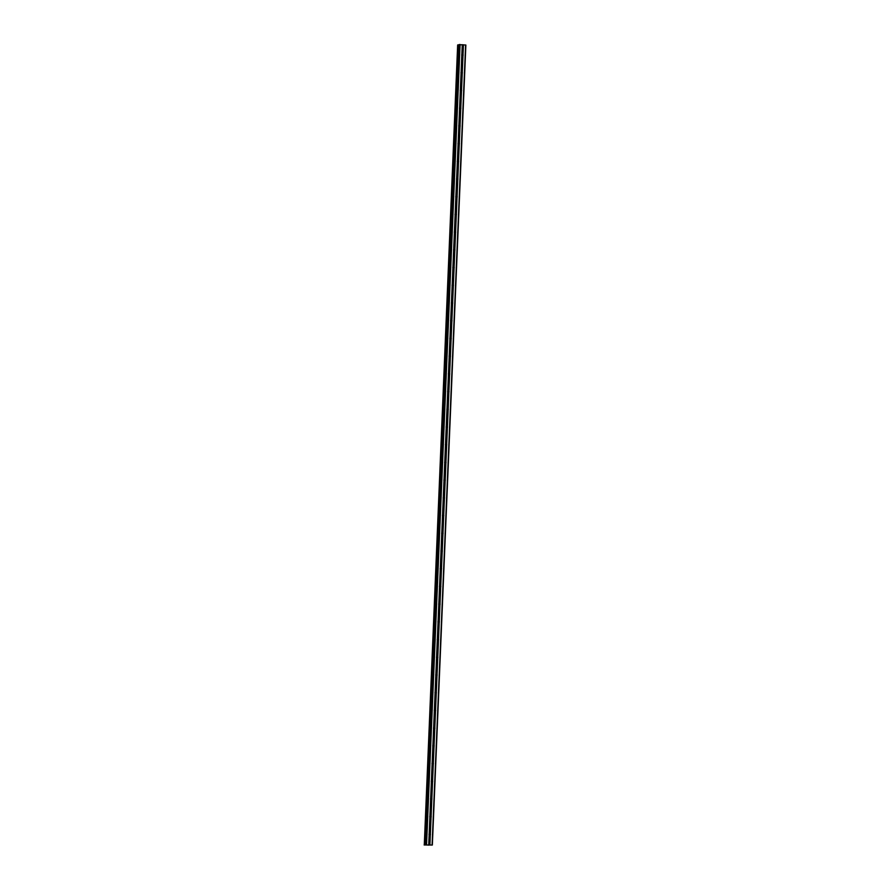<?xml version="1.0" encoding="UTF-8"?>
<svg xmlns="http://www.w3.org/2000/svg" width="890" height="890" viewBox="0 0 890 890"><rect width="100%" height="100%" fill="white"/><g stroke="black" fill="none" stroke-linecap="round" stroke-linejoin="round"><path stroke-width="1.33" d="M463.111 55.124A0.745 0.69 -103.6 0 1 462.978 55.514L462.767 55.681A0.745 0.69 -103.6 0 1 461.899 55.614L461.81 55.414A0.745 0.69 -103.6 0 1 461.843 54.613L461.943 54.468A0.745 0.69 -103.6 0 1 462.822 54.546L463.011 54.713A0.745 0.69 -103.6 0 1 463.111 55.124M462.366 72.835A0.745 0.69 -103.6 0 1 462.233 73.225L462.032 73.403A0.745 0.69 -103.6 0 1 461.154 73.325L461.076 73.125A0.745 0.69 -103.6 0 1 461.109 72.335L461.198 72.179A0.745 0.69 -103.6 0 1 462.077 72.257L462.266 72.424A0.745 0.69 -103.6 0 1 462.366 72.835M461.621 90.546A0.745 0.69 -103.6 0 1 461.498 90.936L461.287 91.114A0.745 0.69 -103.6 0 1 460.408 91.036L460.33 90.836A0.745 0.69 -103.6 0 1 460.364 90.046L460.464 89.89A0.745 0.69 -103.6 0 1 461.332 89.968L461.532 90.135A0.745 0.69 -103.6 0 1 461.621 90.546M460.875 108.257A0.745 0.69 -103.6 0 1 460.753 108.647L460.542 108.825A0.745 0.69 -103.6 0 1 459.663 108.747L459.585 108.547A0.745 0.69 -103.6 0 1 459.618 107.757L459.718 107.601A0.745 0.69 -103.6 0 1 460.597 107.679L460.786 107.857A0.745 0.69 -103.6 0 1 460.875 108.257M460.141 125.968A0.745 0.69 -103.6 0 1 460.008 126.358L459.796 126.536A0.745 0.69 -103.6 0 1 458.928 126.458L458.84 126.258A0.745 0.69 -103.6 0 1 458.873 125.468L458.973 125.323A0.745 0.69 -103.6 0 1 459.852 125.39L460.041 125.568A0.745 0.69 -103.6 0 1 460.141 125.968M459.396 143.679A0.745 0.69 -103.6 0 1 459.273 144.069L459.062 144.247A0.745 0.69 -103.6 0 1 458.183 144.169L458.105 143.969A0.745 0.69 -103.6 0 1 458.139 143.179L458.228 143.034A0.745 0.69 -103.6 0 1 459.107 143.101L459.307 143.279A0.745 0.69 -103.6 0 1 459.396 143.679M458.65 161.39A0.745 0.69 -103.6 0 1 458.528 161.78L458.317 161.958A0.745 0.69 -103.6 0 1 457.438 161.891L457.36 161.691A0.745 0.69 -103.6 0 1 457.393 160.89L457.493 160.745A0.745 0.69 -103.6 0 1 458.361 160.812L458.561 160.99A0.745 0.69 -103.6 0 1 458.65 161.39M457.905 179.113A0.745 0.69 -103.6 0 1 457.783 179.491L457.571 179.669A0.745 0.69 -103.6 0 1 456.704 179.602L456.615 179.402A0.745 0.69 -103.6 0 1 456.648 178.601L456.748 178.456A0.745 0.69 -103.6 0 1 457.627 178.523L457.816 178.701A0.745 0.69 -103.6 0 1 457.905 179.113M457.171 196.823A0.745 0.69 -103.6 0 1 457.037 197.213L456.837 197.38A0.745 0.69 -103.6 0 1 455.958 197.313L455.869 197.113A0.745 0.69 -103.6 0 1 455.903 196.312L456.003 196.167A0.745 0.69 -103.6 0 1 456.882 196.245L457.071 196.412A0.745 0.69 -103.6 0 1 457.171 196.823M456.425 214.535A0.745 0.69 -103.6 0 1 456.303 214.924L456.092 215.091A0.745 0.69 -103.6 0 1 455.213 215.024L455.135 214.824A0.745 0.69 -103.6 0 1 455.168 214.023L455.257 213.878A0.745 0.69 -103.6 0 1 456.136 213.956L456.336 214.123A0.745 0.69 -103.6 0 1 456.425 214.535M455.68 232.245A0.745 0.69 -103.6 0 1 455.558 232.635L455.346 232.813A0.745 0.69 -103.6 0 1 454.467 232.735L454.389 232.535A0.745 0.69 -103.6 0 1 454.423 231.745L454.523 231.589A0.745 0.69 -103.6 0 1 455.391 231.667L455.591 231.834A0.745 0.69 -103.6 0 1 455.68 232.245M454.935 249.957A0.745 0.69 -103.6 0 1 454.812 250.346L454.601 250.524A0.745 0.69 -103.6 0 1 453.733 250.446L453.644 250.246A0.745 0.69 -103.6 0 1 453.678 249.456L453.778 249.3A0.745 0.69 -103.6 0 1 454.657 249.378L454.846 249.545A0.745 0.69 -103.6 0 1 454.935 249.957M454.2 267.668A0.745 0.69 -103.6 0 1 454.067 268.057L453.867 268.235A0.745 0.69 -103.6 0 1 452.988 268.157L452.91 267.957A0.745 0.69 -103.6 0 1 452.932 267.167L453.032 267.011A0.745 0.69 -103.6 0 1 453.911 267.089L454.1 267.267A0.745 0.69 -103.6 0 1 454.2 267.668M453.455 285.378A0.745 0.69 -103.6 0 1 453.333 285.768L453.121 285.946A0.745 0.69 -103.6 0 1 452.242 285.868L452.165 285.668A0.745 0.69 -103.6 0 1 452.198 284.878L452.287 284.733A0.745 0.69 -103.6 0 1 453.166 284.8L453.366 284.978A0.745 0.69 -103.6 0 1 453.455 285.378M452.71 303.089A0.745 0.69 -103.6 0 1 452.587 303.479L452.376 303.657A0.745 0.69 -103.6 0 1 451.497 303.579L451.419 303.379A0.745 0.69 -103.6 0 1 451.453 302.589L451.553 302.444A0.745 0.69 -103.6 0 1 452.42 302.511L452.621 302.689A0.745 0.69 -103.6 0 1 452.71 303.089M451.975 320.801A0.745 0.69 -103.6 0 1 451.842 321.19L451.63 321.368A0.745 0.69 -103.6 0 1 450.763 321.301L450.674 321.101A0.745 0.69 -103.6 0 1 450.707 320.3L450.807 320.155A0.745 0.69 -103.6 0 1 451.686 320.222L451.875 320.4A0.745 0.69 -103.6 0 1 451.975 320.801M451.23 338.523A0.745 0.69 -103.6 0 1 451.108 338.912L450.896 339.079A0.745 0.69 -103.6 0 1 450.017 339.012L449.94 338.812A0.745 0.69 -103.6 0 1 449.973 338.011L450.062 337.866A0.745 0.69 -103.6 0 1 450.941 337.944L451.141 338.111A0.745 0.69 -103.6 0 1 451.23 338.523M450.485 356.234A0.745 0.69 -103.6 0 1 450.362 356.623L450.151 356.79A0.745 0.69 -103.6 0 1 449.272 356.723L449.194 356.523A0.745 0.69 -103.6 0 1 449.228 355.722L449.328 355.577A0.745 0.69 -103.6 0 1 450.195 355.655L450.396 355.822A0.745 0.69 -103.6 0 1 450.485 356.234M449.739 373.945A0.745 0.69 -103.6 0 1 449.617 374.334L449.406 374.512A0.745 0.69 -103.6 0 1 448.538 374.434L448.449 374.234A0.745 0.69 -103.6 0 1 448.482 373.444L448.582 373.288A0.745 0.69 -103.6 0 1 449.461 373.366L449.65 373.533A0.745 0.69 -103.6 0 1 449.739 373.945M449.005 391.656A0.745 0.69 -103.6 0 1 448.872 392.045L448.671 392.223A0.745 0.69 -103.6 0 1 447.792 392.145L447.703 391.945A0.745 0.69 -103.6 0 1 447.737 391.155L447.837 390.999A0.745 0.69 -103.6 0 1 448.716 391.077L448.905 391.244A0.745 0.69 -103.6 0 1 449.005 391.656M448.26 409.367A0.745 0.69 -103.6 0 1 448.137 409.756L447.926 409.934A0.745 0.69 -103.6 0 1 447.047 409.856L446.969 409.656A0.745 0.69 -103.6 0 1 447.003 408.866L447.091 408.71A0.745 0.69 -103.6 0 1 447.97 408.788L448.171 408.966A0.745 0.69 -103.6 0 1 448.26 409.367M447.514 427.078A0.745 0.69 -103.6 0 1 447.392 427.467L447.18 427.645A0.745 0.69 -103.6 0 1 446.302 427.567L446.224 427.367A0.745 0.69 -103.6 0 1 446.257 426.577L446.357 426.432A0.745 0.69 -103.6 0 1 447.225 426.499L447.425 426.677A0.745 0.69 -103.6 0 1 447.514 427.078M446.769 444.789A0.745 0.69 -103.6 0 1 446.647 445.178L446.435 445.356A0.745 0.69 -103.6 0 1 445.567 445.278L445.478 445.078A0.745 0.69 -103.6 0 1 445.512 444.288L445.612 444.143A0.745 0.69 -103.6 0 1 446.491 444.21L446.68 444.388A0.745 0.69 -103.6 0 1 446.769 444.789M446.035 462.5A0.745 0.69 -103.6 0 1 445.901 462.889L445.701 463.067A0.745 0.69 -103.6 0 1 444.822 463L444.733 462.8A0.745 0.69 -103.6 0 1 444.766 461.999L444.867 461.854A0.745 0.69 -103.6 0 1 445.745 461.921L445.935 462.099A0.745 0.69 -103.6 0 1 446.035 462.5M445.289 480.222A0.745 0.69 -103.6 0 1 445.167 480.6L444.955 480.778A0.745 0.69 -103.6 0 1 444.077 480.711L443.999 480.511A0.745 0.69 -103.6 0 1 444.032 479.71L444.121 479.565A0.745 0.69 -103.6 0 1 445 479.632L445.2 479.81A0.745 0.69 -103.6 0 1 445.289 480.222M444.544 497.933A0.745 0.69 -103.6 0 1 444.422 498.322L444.21 498.489A0.745 0.69 -103.6 0 1 443.331 498.422L443.253 498.222A0.745 0.69 -103.6 0 1 443.287 497.421L443.387 497.276A0.745 0.69 -103.6 0 1 444.255 497.354L444.455 497.521A0.745 0.69 -103.6 0 1 444.544 497.933M443.81 515.644A0.745 0.69 -103.6 0 1 443.676 516.033L443.465 516.2A0.745 0.69 -103.6 0 1 442.597 516.133L442.508 515.933A0.745 0.69 -103.6 0 1 442.541 515.132L442.642 514.987A0.745 0.69 -103.6 0 1 443.52 515.065L443.709 515.232A0.745 0.69 -103.6 0 1 443.81 515.644M443.064 533.355A0.745 0.69 -103.6 0 1 442.942 533.744L442.731 533.922A0.745 0.69 -103.6 0 1 441.852 533.844L441.774 533.644A0.745 0.69 -103.6 0 1 441.807 532.854L441.896 532.698A0.745 0.69 -103.6 0 1 442.775 532.776L442.975 532.943A0.745 0.69 -103.6 0 1 443.064 533.355M442.319 551.066A0.745 0.69 -103.6 0 1 442.197 551.455L441.985 551.633A0.745 0.69 -103.6 0 1 441.106 551.555L441.028 551.355A0.745 0.69 -103.6 0 1 441.062 550.565L441.162 550.409A0.745 0.69 -103.6 0 1 442.03 550.487L442.23 550.654A0.745 0.69 -103.6 0 1 442.319 551.066M441.574 568.777A0.745 0.69 -103.6 0 1 441.451 569.166L441.24 569.344A0.745 0.69 -103.6 0 1 440.361 569.266L440.283 569.066A0.745 0.69 -103.6 0 1 440.316 568.276L440.416 568.12A0.745 0.69 -103.6 0 1 441.295 568.198L441.484 568.376A0.745 0.69 -103.6 0 1 441.574 568.777M440.839 586.488A0.745 0.69 -103.6 0 1 440.706 586.877L440.505 587.055A0.745 0.69 -103.6 0 1 439.627 586.977L439.538 586.777A0.745 0.69 -103.6 0 1 439.571 585.987L439.671 585.843A0.745 0.69 -103.6 0 1 440.55 585.909L440.739 586.087A0.745 0.69 -103.6 0 1 440.839 586.488M440.094 604.199A0.745 0.69 -103.6 0 1 439.972 604.588L439.76 604.766A0.745 0.69 -103.6 0 1 438.881 604.688L438.803 604.488A0.745 0.69 -103.6 0 1 438.837 603.698L438.926 603.553A0.745 0.69 -103.6 0 1 439.805 603.62L440.005 603.798A0.745 0.69 -103.6 0 1 440.094 604.199M439.349 621.91A0.745 0.69 -103.6 0 1 439.226 622.299L439.015 622.477A0.745 0.69 -103.6 0 1 438.136 622.41L438.058 622.21A0.745 0.69 -103.6 0 1 438.091 621.409L438.192 621.265A0.745 0.69 -103.6 0 1 439.059 621.331L439.26 621.509A0.745 0.69 -103.6 0 1 439.349 621.91M438.603 639.632A0.745 0.69 -103.6 0 1 438.481 640.021L438.269 640.188A0.745 0.69 -103.6 0 1 437.402 640.121L437.313 639.921A0.745 0.69 -103.6 0 1 437.346 639.12L437.446 638.976A0.745 0.69 -103.6 0 1 438.325 639.053L438.514 639.22A0.745 0.69 -103.6 0 1 438.603 639.632M437.869 657.343A0.745 0.69 -103.6 0 1 437.735 657.732L437.535 657.899A0.745 0.69 -103.6 0 1 436.656 657.832L436.567 657.632A0.745 0.69 -103.6 0 1 436.601 656.831L436.701 656.687A0.745 0.69 -103.6 0 1 437.58 656.764L437.769 656.931A0.745 0.69 -103.6 0 1 437.869 657.343M437.124 675.054A0.745 0.69 -103.6 0 1 437.001 675.443L436.79 675.621A0.745 0.69 -103.6 0 1 435.911 675.543L435.833 675.343A0.745 0.69 -103.6 0 1 435.866 674.553L435.955 674.398A0.745 0.69 -103.6 0 1 436.834 674.475L437.034 674.642A0.745 0.69 -103.6 0 1 437.124 675.054M436.378 692.765A0.745 0.69 -103.6 0 1 436.256 693.154L436.044 693.332A0.745 0.69 -103.6 0 1 435.166 693.254L435.088 693.054A0.745 0.69 -103.6 0 1 435.121 692.264L435.221 692.109A0.745 0.69 -103.6 0 1 436.089 692.186L436.289 692.353A0.745 0.69 -103.6 0 1 436.378 692.765M435.644 710.476A0.745 0.69 -103.6 0 1 435.51 710.865L435.299 711.043A0.745 0.69 -103.6 0 1 434.431 710.965L434.342 710.765A0.745 0.69 -103.6 0 1 434.376 709.975L434.476 709.819A0.745 0.69 -103.6 0 1 435.355 709.897L435.544 710.075A0.745 0.69 -103.6 0 1 435.644 710.476M434.899 728.187A0.745 0.69 -103.6 0 1 434.765 728.576L434.565 728.754A0.745 0.69 -103.6 0 1 433.686 728.676L433.608 728.476A0.745 0.69 -103.6 0 1 433.641 727.686L433.73 727.542A0.745 0.69 -103.6 0 1 434.609 727.608L434.798 727.786A0.745 0.69 -103.6 0 1 434.899 728.187M434.153 745.898A0.745 0.69 -103.6 0 1 434.031 746.287L433.819 746.465A0.745 0.69 -103.6 0 1 432.941 746.387L432.863 746.187A0.745 0.69 -103.6 0 1 432.896 745.397L432.996 745.253A0.745 0.69 -103.6 0 1 433.864 745.319L434.064 745.497A0.745 0.69 -103.6 0 1 434.153 745.898M433.408 763.609A0.745 0.69 -103.6 0 1 433.285 763.998L433.074 764.176A0.745 0.69 -103.6 0 1 432.195 764.11L432.117 763.909A0.745 0.69 -103.6 0 1 432.151 763.108L432.251 762.964A0.745 0.69 -103.6 0 1 433.13 763.03L433.319 763.208A0.745 0.69 -103.6 0 1 433.408 763.609M432.674 781.331A0.745 0.69 -103.6 0 1 432.54 781.709L432.329 781.887A0.745 0.69 -103.6 0 1 431.461 781.821L431.372 781.62A0.745 0.69 -103.6 0 1 431.405 780.819L431.505 780.675A0.745 0.69 -103.6 0 1 432.384 780.741L432.573 780.919A0.745 0.69 -103.6 0 1 432.674 781.331M431.928 799.042A0.745 0.69 -103.6 0 1 431.806 799.431L431.594 799.598A0.745 0.69 -103.6 0 1 430.716 799.531L430.638 799.331A0.745 0.69 -103.6 0 1 430.671 798.53L430.76 798.386A0.745 0.69 -103.6 0 1 431.639 798.464L431.839 798.63A0.745 0.69 -103.6 0 1 431.928 799.042M431.183 816.753A0.745 0.69 -103.6 0 1 431.06 817.142L430.849 817.309A0.745 0.69 -103.6 0 1 429.97 817.243L429.892 817.042A0.745 0.69 -103.6 0 1 429.926 816.241L430.026 816.097A0.745 0.69 -103.6 0 1 430.894 816.174L431.094 816.341A0.745 0.69 -103.6 0 1 431.183 816.753M430.437 834.464A0.745 0.69 -103.6 0 1 430.315 834.853L430.104 835.031A0.745 0.69 -103.6 0 1 429.236 834.953L429.147 834.753A0.745 0.69 -103.6 0 1 429.18 833.963L429.28 833.808A0.745 0.69 -103.6 0 1 430.159 833.885L430.348 834.052A0.745 0.69 -103.6 0 1 430.437 834.464M459.029 44.645L465.87 45.034L432.34 845.044L424.141 844.966L432.34 845.044M457.66 44.956L424.285 844.922M459.006 44.901L457.816 44.912M428.123 845.088L428.947 845.088M428.602 845.066L429.158 845.044M428.546 844.988L429.258 845.044M429.892 817.042L429.18 833.963M430.638 799.331L429.926 816.241M431.372 781.62L430.671 798.53M432.117 763.909L431.405 780.819M432.863 746.187L432.151 763.108M433.608 728.476L432.896 745.397M434.342 710.765L433.641 727.686M435.088 693.054L434.376 709.975M435.833 675.343L435.121 692.264M436.567 657.632L435.866 674.553M437.313 639.921L436.601 656.831M438.058 622.21L437.346 639.12M438.803 604.488L438.091 621.409M439.538 586.777L438.837 603.698M440.283 569.066L439.571 585.987M441.028 551.355L440.316 568.276M441.774 533.644L441.062 550.565M442.508 515.933L441.807 532.854M443.253 498.222L442.541 515.132M443.999 480.511L443.287 497.421M444.733 462.8L444.032 479.71M445.478 445.078L444.766 461.999M446.224 427.367L445.512 444.288M446.969 409.656L446.257 426.577M447.703 391.945L447.003 408.866M448.449 374.234L447.737 391.155M449.194 356.523L448.482 373.444M449.94 338.812L449.228 355.722M450.674 321.101L449.973 338.011M451.419 303.379L450.707 320.3M452.165 285.668L451.453 302.589M452.91 267.957L452.198 284.878M453.644 250.246L452.932 267.167M454.389 232.535L453.678 249.456M455.135 214.824L454.423 231.745M455.869 197.113L455.168 214.023M456.615 179.402L455.903 196.312M457.36 161.691L456.648 178.601M458.105 143.969L457.393 160.89M458.84 126.258L458.139 143.179M459.585 108.547L458.873 125.468M460.33 90.836L459.618 107.757M461.076 73.125L460.364 90.046M461.81 55.414L461.109 72.335M462.266 44.678L461.843 54.613M460.086 44.5L426.555 844.51M429.147 834.753L428.735 844.688M429.97 817.243L429.28 833.808M430.849 817.309L430.159 833.885M431.06 817.142L430.348 834.052M430.716 799.531L430.026 816.097M431.594 799.598L430.894 816.174M431.806 799.431L431.094 816.341M431.461 781.821L430.76 798.386M432.329 781.887L431.639 798.464M432.54 781.709L431.839 798.63M432.195 764.11L431.505 780.675M433.074 764.176L432.384 780.741M433.285 763.998L432.573 780.919M432.941 746.387L432.251 762.964M433.819 746.465L433.13 763.03M434.031 746.287L433.319 763.208M433.686 728.676L432.996 745.253M434.565 728.754L433.864 745.319M434.765 728.576L434.064 745.497M434.431 710.965L433.73 727.542M435.299 711.043L434.609 727.608M435.51 710.865L434.798 727.786M435.166 693.254L434.476 709.819M436.044 693.332L435.355 709.897M436.256 693.154L435.544 710.075M435.911 675.543L435.221 692.109M436.79 675.621L436.089 692.186M437.001 675.443L436.289 692.353M436.656 657.832L435.955 674.398M437.535 657.899L436.834 674.475M437.735 657.732L437.034 674.642M437.402 640.121L436.701 656.687M438.269 640.188L437.58 656.764M438.481 640.021L437.769 656.931M438.136 622.41L437.446 638.976M439.015 622.477L438.325 639.053M439.226 622.299L438.514 639.22M438.881 604.688L438.192 621.265M439.76 604.766L439.059 621.331M439.972 604.588L439.26 621.509M439.627 586.977L438.926 603.553M440.505 587.055L439.805 603.62M440.706 586.877L440.005 603.798M440.361 569.266L439.671 585.843M441.24 569.344L440.55 585.909M441.451 569.166L440.739 586.087M441.106 551.555L440.416 568.12M441.985 551.633L441.295 568.198M442.197 551.455L441.484 568.376M441.852 533.844L441.162 550.409M442.731 533.922L442.03 550.487M442.942 533.744L442.23 550.654M442.597 516.133L441.896 532.698M443.465 516.2L442.775 532.776M443.676 516.033L442.975 532.943M443.331 498.422L442.642 514.987M444.21 498.489L443.52 515.065M444.422 498.322L443.709 515.232M444.077 480.711L443.387 497.276M444.955 480.778L444.255 497.354M445.167 480.6L444.455 497.521M444.822 463L444.121 479.565M445.701 463.067L445 479.632M445.901 462.889L445.2 479.81M445.567 445.278L444.867 461.854M446.435 445.356L445.745 461.921M446.647 445.178L445.935 462.099M446.302 427.567L445.612 444.143M447.18 427.645L446.491 444.21M447.392 427.467L446.68 444.388M447.047 409.856L446.357 426.432M447.926 409.934L447.225 426.499M448.137 409.756L447.425 426.677M447.792 392.145L447.091 408.71M448.671 392.223L447.97 408.788M448.872 392.045L448.171 408.966M448.538 374.434L447.837 390.999M449.406 374.512L448.716 391.077M449.617 374.334L448.905 391.244M449.272 356.723L448.582 373.288M450.151 356.79L449.461 373.366M450.362 356.623L449.65 373.533M450.017 339.012L449.328 355.577M450.896 339.079L450.195 355.655M451.108 338.912L450.396 355.822M450.763 321.301L450.062 337.866M451.63 321.368L450.941 337.944M451.842 321.19L451.141 338.111M451.497 303.579L450.807 320.155M452.376 303.657L451.686 320.222M452.587 303.479L451.875 320.4M452.242 285.868L451.553 302.444M453.121 285.946L452.42 302.511M453.333 285.768L452.621 302.689M452.988 268.157L452.287 284.733M453.867 268.235L453.166 284.8M454.067 268.057L453.366 284.978M453.733 250.446L453.032 267.011M454.601 250.524L453.911 267.089M454.812 250.346L454.1 267.267M454.467 232.735L453.778 249.3M455.346 232.813L454.657 249.378M455.558 232.635L454.846 249.545M455.213 215.024L454.523 231.589M456.092 215.091L455.391 231.667M456.303 214.924L455.591 231.834M455.958 197.313L455.257 213.878M456.837 197.38L456.136 213.956M457.037 197.213L456.336 214.123M456.704 179.602L456.003 196.167M457.571 179.669L456.882 196.245M457.783 179.491L457.071 196.412M457.438 161.891L456.748 178.456M458.317 161.958L457.627 178.523M458.528 161.78L457.816 178.701M458.183 144.169L457.493 160.745M459.062 144.247L458.361 160.812M459.273 144.069L458.561 160.99M458.928 126.458L458.228 143.034M459.796 126.536L459.107 143.101M460.008 126.358L459.307 143.279M459.663 108.747L458.973 125.323M460.542 108.825L459.852 125.39M460.753 108.647L460.041 125.568M460.408 91.036L459.718 107.601M461.287 91.114L460.597 107.679M461.498 90.936L460.786 107.857M461.154 73.325L460.464 89.89M462.032 73.403L461.332 89.968M462.233 73.225L461.532 90.135M461.899 55.614L461.198 72.179M462.767 55.681L462.077 72.257M462.978 55.514L462.266 72.424M430.315 834.853L429.903 844.788M465.615 44.967L432.084 844.966M463.434 44.778L463.011 54.713M430.104 835.031L429.703 844.788M429.236 834.953L428.824 844.71M458.739 44.901L425.209 844.91M458.817 44.901L425.286 844.91M459.496 44.5L425.965 844.51M462.355 44.711L461.943 54.468M463.223 44.778L462.822 54.546M457.894 44.901L424.363 844.91M457.961 44.901L424.43 844.91M458.039 44.912L424.508 844.91M425.487 844.632L459.018 44.622L425.509 844.621"/></g></svg>
